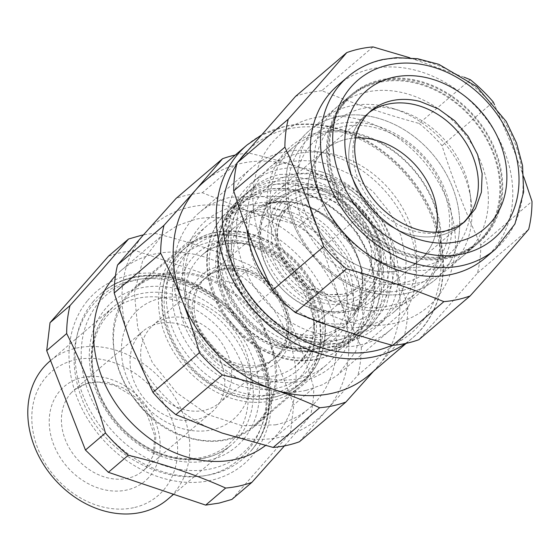 <?xml version="1.0" encoding="UTF-8"?>
<svg xmlns="http://www.w3.org/2000/svg" width="560" height="560" viewBox="0 0 560 560"><rect width="100%" height="100%" fill="white"/><g stroke="black" fill="none" stroke-linecap="round" stroke-linejoin="round"><path stroke-width="0.42" stroke-dasharray="2.8 2.1" d="M290.766 334.621A73.962 59.528 49.5 0 0 353.129 316.778A73.962 59.528 49.5 0 0 361.725 296.331A73.962 59.528 49.5 0 0 362.628 290.115A73.962 59.528 49.5 0 0 303.065 204.477A73.962 59.528 49.5 0 0 259.049 206.64A73.962 59.528 49.5 0 0 231.196 248.983A73.962 59.528 49.5 0 0 290.766 334.621M313.845 308.889A66.521 53.543 -130.5 0 1 261.989 253.183A66.521 53.543 -130.5 0 1 285.32 193.781A66.521 53.543 -130.5 0 1 324.905 191.835A66.521 53.543 -130.5 0 1 369.936 292.838A66.521 53.543 -130.5 0 1 339.598 311.185A66.521 53.543 -130.5 0 1 313.845 308.889M327.208 187.18A69.839 56.217 49.5 0 0 259.35 229.208A69.839 56.217 49.5 0 0 315.595 310.079A69.839 56.217 49.5 0 0 342.636 312.487A69.839 56.217 49.5 0 0 383.229 254.142A69.839 56.217 49.5 0 0 327.208 187.18M273.532 182.588A81.704 65.765 -130.5 0 1 292.558 174.65A81.704 65.765 -130.5 0 1 388.374 234.101A81.704 65.765 -130.5 0 1 350.245 322.609A81.704 65.765 -130.5 0 1 259.686 274.386A81.704 65.765 -130.5 0 1 273.532 182.588M266.378 191.534A86.247 69.419 49.5 0 0 226.135 284.956A86.247 69.419 49.5 0 0 327.271 347.711A86.247 69.419 49.5 0 0 372.533 272.167A86.247 69.419 49.5 0 0 300.286 192.668A86.247 69.419 49.5 0 0 266.378 191.534M282.947 186.431A72.625 58.457 -130.5 0 1 299.859 179.368A72.625 58.457 -130.5 0 1 378.588 219.149A72.625 58.457 -130.5 0 1 372.673 300.356A72.625 58.457 -130.5 0 1 351.141 310.891A72.625 58.457 -130.5 0 1 272.412 271.11A72.625 58.457 -130.5 0 1 278.327 189.91A72.625 58.457 -130.5 0 1 282.947 186.431M278.327 189.91L325.437 149.667A72.625 58.457 49.5 0 1 346.969 139.132A72.625 58.457 49.5 0 1 355.754 137.956A72.625 58.457 49.5 0 0 346.969 139.132A72.625 58.457 49.5 0 0 325.437 149.667A72.625 58.457 49.5 0 0 319.515 230.874A72.625 58.457 49.5 0 0 398.244 270.648A72.625 58.457 49.5 0 0 419.776 260.113A72.625 58.457 49.5 0 0 436.079 232.001A72.625 58.457 49.5 0 1 419.776 260.113L460.74 225.127A72.625 58.457 -130.5 0 1 354.046 182.812A72.625 58.457 -130.5 0 1 366.401 114.674A72.625 58.457 -130.5 0 1 368.578 112.924A72.625 58.457 49.5 0 0 366.401 114.674A72.625 58.457 49.5 0 0 360.479 195.881A72.625 58.457 49.5 0 0 439.208 235.662A72.625 58.457 49.5 0 0 460.74 225.127A72.625 58.457 49.5 0 0 462.812 223.244A72.625 58.457 -130.5 0 1 460.74 225.127L464.835 221.627L443.303 232.162A72.625 58.457 49.5 0 1 364.574 192.381A72.625 58.457 49.5 0 1 370.496 111.181L325.437 149.667A72.625 58.457 49.5 0 0 319.515 230.874A72.625 58.457 49.5 0 0 398.244 270.648A72.625 58.457 49.5 0 0 419.776 260.113L372.673 300.356M335.02 346.577A90.783 73.073 -130.5 0 1 253.036 317.947A90.783 73.073 -130.5 0 1 244.006 195.342A90.783 73.073 -130.5 0 1 270.921 182.175A90.783 73.073 -130.5 0 1 352.905 210.798A90.783 73.073 -130.5 0 1 361.935 333.403A90.783 73.073 -130.5 0 1 335.02 346.577M342.16 126.798A86.247 69.419 49.5 0 0 301.917 220.227A86.247 69.419 49.5 0 0 403.053 282.982A86.247 69.419 49.5 0 0 449.246 214.438A86.247 69.419 49.5 0 0 389.522 132.699A86.247 69.419 49.5 0 0 342.16 126.798M352.457 211.729A86.247 69.419 -130.5 0 1 365.624 323.806A86.247 69.419 -130.5 0 1 257.579 313.523A86.247 69.419 -130.5 0 1 244.412 201.446A86.247 69.419 -130.5 0 1 352.457 211.729M402.493 290.304A91.917 73.983 -130.5 0 1 294.707 223.419A91.917 73.983 -130.5 0 1 337.596 123.851A91.917 73.983 -130.5 0 1 388.08 130.137A91.917 73.983 -130.5 0 1 440.58 264.803A91.917 73.983 -130.5 0 1 402.493 290.304M339.115 343.077A90.783 73.073 49.5 0 0 366.03 329.903A90.783 73.073 49.5 0 0 357 207.298A90.783 73.073 49.5 0 0 275.016 178.675A90.783 73.073 49.5 0 0 248.101 191.849A90.783 73.073 49.5 0 0 257.131 314.447A90.783 73.073 49.5 0 0 339.115 343.077M338.156 116.529A97.594 78.554 49.5 0 0 309.218 130.683A97.594 78.554 49.5 0 0 301.266 239.799A97.594 78.554 49.5 0 0 407.057 293.258A97.594 78.554 49.5 0 0 435.995 279.097A97.594 78.554 49.5 0 0 447.496 266.182A97.594 78.554 49.5 0 0 438.032 161.084A97.594 78.554 49.5 0 0 338.156 116.529A97.594 78.554 49.5 0 0 309.218 130.683A97.594 78.554 49.5 0 0 301.266 239.799A97.594 78.554 49.5 0 0 407.057 293.258A97.594 78.554 49.5 0 0 435.995 279.097A97.594 78.554 49.5 0 0 443.947 169.981A97.594 78.554 49.5 0 0 338.156 116.529M279.979 174.44L306.761 173.782L334.152 182.7L358.988 200.165L378.392 224.161L390.124 251.909L392.833 280.203L386.197 305.774L370.993 325.668L364.462 330.505L344.078 338.835A90.783 73.073 -130.5 0 1 245.665 289.114A90.783 73.073 -130.5 0 1 253.064 187.607A90.783 73.073 -130.5 0 1 279.979 174.44M450.072 256.515A97.594 78.554 -130.5 0 1 344.274 203.063A97.594 78.554 -130.5 0 1 352.233 93.947A97.594 78.554 -130.5 0 1 381.164 79.786A97.594 78.554 -130.5 0 1 486.962 133.238A97.594 78.554 -130.5 0 1 479.003 242.354A97.594 78.554 -130.5 0 1 450.072 256.515M321.139 171.759A95.326 76.727 49.5 0 0 279.559 169.316A95.326 76.727 49.5 0 0 251.3 183.148A95.326 76.727 49.5 0 0 233.625 268.604A95.326 76.727 49.5 0 0 305.284 339.5A95.326 76.727 49.5 0 0 346.864 341.936A95.326 76.727 49.5 0 0 368.263 333.193A95.326 76.727 49.5 0 0 375.123 328.104A95.326 76.727 49.5 0 0 392.798 242.648A95.326 76.727 49.5 0 0 321.139 171.759M336.371 185.339A96.684 77.819 -130.5 0 1 352.821 94.633A96.684 77.819 -130.5 0 1 494.865 150.962A96.684 77.819 -130.5 0 1 478.415 241.668A96.684 77.819 -130.5 0 1 336.371 185.339M313.481 332.5A95.326 76.727 -130.5 0 1 241.815 261.611A95.326 76.727 -130.5 0 1 259.49 176.148A95.326 76.727 -130.5 0 1 329.329 164.759L352.359 175.308L372.995 191.534L389.634 212.184L400.988 235.648L406.189 260.12L404.817 283.703L396.991 304.57L383.313 321.111L368.592 330.47L351.442 335.622L332.752 336.315L313.481 332.5M334.327 187.089A96.684 77.819 -130.5 0 1 350.777 96.383A96.684 77.819 -130.5 0 1 492.814 152.712A96.684 77.819 -130.5 0 1 476.364 243.418A96.684 77.819 -130.5 0 1 334.327 187.089M359.058 345.212A106.673 85.862 -130.5 0 1 243.425 286.79A106.673 85.862 -130.5 0 1 252.119 167.517A106.673 85.862 -130.5 0 1 283.745 152.047A106.673 85.862 -130.5 0 1 399.378 210.469A106.673 85.862 -130.5 0 1 390.684 329.735A106.673 85.862 -130.5 0 1 359.058 345.212M306.215 390.348A106.673 85.862 -130.5 0 1 190.582 331.926A106.673 85.862 -130.5 0 1 199.276 212.66A106.673 85.862 -130.5 0 1 230.902 197.183L262.374 196.406L294.56 206.892L323.736 227.416L346.535 255.605L360.325 288.211L363.503 321.461L355.712 351.505L337.841 374.878L323.162 384.496L306.215 390.348M260.561 378.434A96.229 77.455 -130.5 0 1 182.707 273.007A96.229 77.455 -130.5 0 1 264.53 206.192A96.229 77.455 -130.5 0 1 276.563 209.097A96.229 77.455 -130.5 0 1 354.067 320.523A96.229 77.455 -130.5 0 1 260.561 378.434M262.675 212.072A91.693 73.801 49.5 0 0 206.962 225.799A91.693 73.801 49.5 0 0 189.959 308A91.693 73.801 49.5 0 0 258.888 376.194A91.693 73.801 49.5 0 0 326.067 365.232A91.693 73.801 49.5 0 0 343.07 283.031A91.693 73.801 49.5 0 0 274.134 214.844A91.693 73.801 49.5 0 0 262.675 212.072M157.934 274.876A91.693 73.801 -130.5 0 1 202.454 276.073A91.693 73.801 -130.5 0 1 269.983 340.445A91.693 73.801 -130.5 0 1 259.266 421.792A91.693 73.801 -130.5 0 1 254.38 426.468A91.693 73.801 -130.5 0 1 187.201 437.423C125.027 420.973 89.733 330.463 130.389 291.704A91.693 73.801 -130.5 0 1 135.275 287.028A91.693 73.801 -130.5 0 1 157.934 274.876M140.098 333.949A53.109 42.749 49.5 0 0 146.531 401.205A53.109 42.749 49.5 0 0 211.911 411.999A53.109 42.749 49.5 0 0 214.739 409.29A53.109 42.749 49.5 0 0 214.053 349.23A53.109 42.749 49.5 0 0 156.051 324.198A53.109 42.749 49.5 0 0 142.926 331.24A53.109 42.749 49.5 0 0 140.098 333.949M485.226 257.936A113.477 91.336 49.5 0 0 505.449 153.902A113.477 91.336 49.5 0 0 371.462 68.901A113.477 91.336 49.5 0 0 337.82 85.365M464.093 77.203L409.899 57.806M523.824 177.009L515.074 153.202L494.564 104.825M133.553 507.71A81.704 65.765 -130.5 0 1 42.539 458.661A81.704 65.765 -130.5 0 1 58.128 366.863A81.704 65.765 -130.5 0 1 75.866 359.744A81.704 65.765 -130.5 0 1 171.675 419.202A81.704 65.765 -130.5 0 1 133.553 507.71M373.023 46.914L321.825 90.65C352.401 103.166 384.839 114.1 419.132 123.452L470.33 79.716M321.825 90.65L308.371 92.659A138.446 111.433 -130.5 0 0 295.582 96.341M419.132 123.452A138.446 111.433 -130.5 0 1 442.043 145.712C453.103 180.432 466.025 213.563 480.795 245.119L532 201.383M442.043 145.712L493.241 101.976M480.795 245.119A138.446 111.433 -130.5 0 1 477.463 273.07L418.915 339.682M477.463 273.07L528.668 229.334M167.769 499.254A90.783 73.073 49.5 0 0 175.168 397.754A90.783 73.073 49.5 0 0 76.755 348.026A90.783 73.073 49.5 0 0 57.05 355.929A90.783 73.073 49.5 0 0 49.84 361.2M436.779 297.885A113.477 91.336 49.5 0 0 412.762 149.947A113.477 91.336 49.5 0 0 271.572 143.388A113.477 91.336 49.5 0 0 295.589 291.326A113.477 91.336 49.5 0 0 436.779 297.885M319.725 132.272A97.594 78.554 49.5 0 0 268.828 219.555A97.594 78.554 49.5 0 0 353.731 308.56A97.594 78.554 49.5 0 0 388.626 309.001A97.594 78.554 49.5 0 0 434.161 203.287A97.594 78.554 49.5 0 0 319.725 132.272M354.767 305.641A95.326 76.727 -130.5 0 1 277.011 236.565A95.326 76.727 -130.5 0 1 293.286 147.28A95.326 76.727 -130.5 0 1 321.545 133.455A95.326 76.727 -130.5 0 1 424.879 185.661A95.326 76.727 -130.5 0 1 417.109 292.243A95.326 76.727 -130.5 0 1 388.85 306.075A95.326 76.727 -130.5 0 1 354.767 305.641M326.928 324.695A95.326 76.727 49.5 0 0 365.295 326.193A95.326 76.727 49.5 0 0 393.554 312.361A95.326 76.727 49.5 0 0 401.324 205.779A95.326 76.727 49.5 0 0 297.99 153.573A95.326 76.727 49.5 0 0 269.731 167.398A95.326 76.727 49.5 0 0 246.939 229.348M270.732 286.601A95.326 76.727 49.5 0 0 310.793 318.682M369.131 375.011A127.099 102.298 49.5 0 0 377.524 366.737A127.099 102.298 49.5 0 0 391.79 258.496A127.099 102.298 49.5 0 0 390.754 255.773A127.099 102.298 49.5 0 0 299.817 167.412A127.099 102.298 49.5 0 0 241.717 163.289A127.099 102.298 49.5 0 0 204.036 181.727M231.917 499.408L290.465 432.803L293.797 404.852L255.045 305.438L232.134 283.178L134.827 250.383L121.373 252.385L108.584 256.074M235.27 155.05A138.446 111.433 -130.5 0 1 235.347 155.036A138.446 111.433 -130.5 0 1 248.794 153.027C267.981 157.57 284.984 162.358 299.817 167.412C314.727 172.389 330.155 178.528 346.101 185.829A138.446 111.433 -130.5 0 1 369.012 208.089C377.629 224.651 384.874 240.548 390.754 255.773L391.811 258.496C397.369 272.895 402.689 289.233 407.771 307.496A138.446 111.433 -130.5 0 1 404.439 335.447L373.576 371.217M134.827 250.383L154.791 233.324A138.446 111.433 49.5 0 0 143.423 234.906M154.791 233.324C190.008 241.885 222.446 252.819 252.098 266.126L232.134 283.178M255.045 305.438L275.009 288.386A138.446 111.433 49.5 0 0 252.098 266.126M275.009 288.386C290.71 319.144 303.632 352.282 313.768 387.793L293.797 404.852M290.465 432.803L310.436 415.744A138.446 111.433 49.5 0 0 313.768 387.793M284.459 445.886L310.436 415.744M346.101 185.829L299.628 225.526L248.612 211.148L202.321 192.731L188.874 194.733A138.446 111.433 -130.5 0 0 176.078 198.422M248.794 153.027L202.321 192.731M299.411 441.756L327.929 408.646L357.966 375.144L404.439 335.447M407.771 307.496L361.298 347.193L339.556 299.509L322.539 247.786L369.012 208.089M361.298 347.193A138.446 111.433 -130.5 0 1 357.966 375.144M299.628 225.526A138.446 111.433 -130.5 0 1 322.539 247.786M115.409 275.898A113.477 91.336 -130.5 0 1 121.121 270.466A113.477 91.336 -130.5 0 1 154.77 254.002A113.477 91.336 -130.5 0 1 273.553 309.561A113.477 91.336 -130.5 0 1 277.431 434A113.477 91.336 -130.5 0 1 268.534 443.037A113.477 91.336 -130.5 0 1 265.391 445.571M248.612 211.148A127.099 102.298 49.5 0 0 144.438 233.744A127.099 102.298 49.5 0 0 142.863 235.592A127.099 102.298 49.5 0 0 131.208 344.708A127.099 102.298 49.5 0 0 222.152 433.069A127.099 102.298 49.5 0 0 326.326 410.473A127.099 102.298 49.5 0 0 327.901 408.625A127.099 102.298 49.5 0 0 339.556 299.509A127.099 102.298 49.5 0 0 248.612 211.148M275.443 424.858A113.477 91.336 49.5 0 0 309.085 408.394A113.477 91.336 49.5 0 0 318.332 281.512A113.477 91.336 49.5 0 0 195.321 219.359L177.289 225.582L161.679 235.823L142.667 260.687L134.372 292.649L137.76 328.02L152.425 362.705L176.68 392.693L207.725 414.533L241.962 425.677L275.443 424.858M379.12 81.536A97.594 78.554 49.5 0 0 350.182 95.697A97.594 78.554 49.5 0 0 342.23 204.813A97.594 78.554 49.5 0 0 448.021 258.265A97.594 78.554 49.5 0 0 476.959 244.104A97.594 78.554 49.5 0 0 484.911 134.988A97.594 78.554 49.5 0 0 379.12 81.536M366.828 92.029A97.594 78.554 49.5 0 0 337.897 106.19A97.594 78.554 49.5 0 0 315.091 174.202A97.594 78.554 49.5 0 0 347.599 237.993A97.594 78.554 49.5 0 0 393.925 266.497A97.594 78.554 49.5 0 0 435.736 268.765A97.594 78.554 49.5 0 0 464.667 254.604A97.594 78.554 49.5 0 0 454.958 122.808A97.594 78.554 49.5 0 0 366.828 92.029M438.578 136.801A97.594 78.554 49.5 0 0 392.252 108.29A97.594 78.554 49.5 0 0 350.441 106.029A97.594 78.554 49.5 0 0 321.51 120.19A97.594 78.554 49.5 0 0 331.219 251.986A97.594 78.554 49.5 0 0 419.349 282.758A97.594 78.554 49.5 0 0 448.28 268.597A97.594 78.554 49.5 0 0 471.086 200.592A97.594 78.554 49.5 0 0 438.578 136.801M441 135.989A87.108 70.112 49.5 0 0 399.651 110.544A87.108 70.112 49.5 0 0 316.155 181.867A87.108 70.112 49.5 0 0 345.177 238.805A87.108 70.112 49.5 0 0 386.526 264.25A87.108 70.112 49.5 0 0 470.022 192.927A87.108 70.112 49.5 0 0 441 135.989M271.523 400.813A90.783 73.073 -130.5 0 1 173.11 351.085A90.783 73.073 -130.5 0 1 180.516 249.578A90.783 73.073 -130.5 0 1 207.431 236.411A90.783 73.073 -130.5 0 1 305.844 286.132A90.783 73.073 -130.5 0 1 298.438 387.639A90.783 73.073 -130.5 0 1 271.523 400.813M258.223 366.695A53.109 42.749 -130.5 0 1 200.977 338.142A53.109 42.749 -130.5 0 1 204.225 278.894A53.109 42.749 -130.5 0 1 220.731 270.522A53.109 42.749 -130.5 0 1 278.621 300.146A53.109 42.749 -130.5 0 1 273.189 359.639A53.109 42.749 -130.5 0 1 258.223 366.695M157.206 276.241A90.783 73.073 -130.5 0 1 162.372 274.897A90.783 73.073 -130.5 0 1 260.778 324.625A90.783 73.073 -130.5 0 1 253.379 426.125A90.783 73.073 -130.5 0 1 226.464 439.299A90.783 73.073 -130.5 0 1 128.051 389.571A90.783 73.073 -130.5 0 1 135.457 288.071A90.783 73.073 -130.5 0 1 157.206 276.241M168.203 317.877A51.051 41.09 49.5 0 0 152.341 325.927A51.051 41.09 49.5 0 0 149.219 382.872A51.051 41.09 49.5 0 0 204.246 410.319A51.051 41.09 49.5 0 0 218.631 403.536A51.051 41.09 49.5 0 0 223.846 346.353A51.051 41.09 49.5 0 0 168.203 317.877M160.587 298.34A72.625 58.457 49.5 0 0 156.457 299.411A72.625 58.457 49.5 0 0 127.638 379.323A72.625 58.457 49.5 0 0 211.862 429.856A72.625 58.457 49.5 0 0 245.749 351.183A72.625 58.457 49.5 0 0 160.587 298.34M209.671 242.165A84.427 67.956 -130.5 0 1 308.679 303.597A84.427 67.956 -130.5 0 1 269.283 395.052A84.427 67.956 -130.5 0 1 170.275 333.62A84.427 67.956 -130.5 0 1 209.671 242.165M259.826 370.804A57.645 46.403 -130.5 0 1 192.227 328.86A57.645 46.403 -130.5 0 1 219.128 266.413A57.645 46.403 -130.5 0 1 286.727 308.357A57.645 46.403 -130.5 0 1 259.826 370.804M210.119 236.306A88.97 71.61 -130.5 0 1 306.565 285.033A88.97 71.61 -130.5 0 1 299.313 384.51A88.97 71.61 -130.5 0 1 272.93 397.418A88.97 71.61 -130.5 0 1 176.491 348.684A88.97 71.61 -130.5 0 1 183.743 249.214A88.97 71.61 -130.5 0 1 210.119 236.306M260.274 364.945A53.109 42.749 -130.5 0 1 202.699 335.86A53.109 42.749 -130.5 0 1 207.032 276.479A53.109 42.749 -130.5 0 1 222.775 268.772A53.109 42.749 -130.5 0 1 280.35 297.864A53.109 42.749 -130.5 0 1 276.017 357.245A53.109 42.749 -130.5 0 1 260.274 364.945M214.214 232.806A88.97 71.61 -130.5 0 1 310.66 281.533A88.97 71.61 -130.5 0 1 303.408 381.01A88.97 71.61 -130.5 0 1 277.032 393.918A88.97 71.61 -130.5 0 1 180.586 345.184A88.97 71.61 -130.5 0 1 187.838 245.714A88.97 71.61 -130.5 0 1 214.214 232.806M305.522 198.093L289.779 205.8L280.882 217.434L276.997 232.393L278.586 248.948L285.446 265.174L296.8 279.216L311.325 289.436L327.348 294.651L343.021 294.266A53.109 42.749 49.5 0 0 358.764 286.559A53.109 42.749 49.5 0 0 361.473 283.976A53.109 42.749 49.5 0 0 361.865 225.225A53.109 42.749 49.5 0 0 305.522 198.093M217.868 235.165A84.427 67.956 -130.5 0 1 316.869 296.597A84.427 67.956 -130.5 0 1 277.473 388.059A84.427 67.956 -130.5 0 1 178.472 326.62A84.427 67.956 -130.5 0 1 217.868 235.165M345.212 295.68A55.832 44.94 -130.5 0 1 279.741 255.059A55.832 44.94 -130.5 0 1 305.788 194.579A55.832 44.94 -130.5 0 1 365.022 223.097A55.832 44.94 -130.5 0 1 364.609 284.865A55.832 44.94 -130.5 0 1 345.212 295.68M241.255 379.505A77.168 62.111 -130.5 0 1 179.102 290.157A77.168 62.111 -130.5 0 1 254.086 243.719A77.168 62.111 -130.5 0 1 316.232 333.067A77.168 62.111 -130.5 0 1 241.255 379.505M379.505 262.031A60.781 48.923 -130.5 0 1 320.446 298.613A60.781 48.923 -130.5 0 1 271.495 228.228A60.781 48.923 -130.5 0 1 319.55 189.343A60.781 48.923 -130.5 0 1 377.111 239.519A60.781 48.923 -130.5 0 1 379.505 262.031M243.677 373.765A72.625 58.457 -130.5 0 1 189.077 319.753A72.625 58.457 -130.5 0 1 202.545 254.639A72.625 58.457 -130.5 0 1 255.759 245.959A72.625 58.457 -130.5 0 1 310.359 299.971A72.625 58.457 -130.5 0 1 296.891 365.085A72.625 58.457 -130.5 0 1 243.677 373.765M380.856 263.676A63.476 51.093 -130.5 0 1 372.701 286.559A63.476 51.093 -130.5 0 1 306.502 296.408A63.476 51.093 -130.5 0 1 268.051 228.375A63.476 51.093 -130.5 0 1 291.956 192.031A63.476 51.093 -130.5 0 1 378.35 240.163A63.476 51.093 -130.5 0 1 380.856 263.676M276.451 345.772A72.625 58.457 -130.5 0 1 221.851 291.76A72.625 58.457 -130.5 0 1 235.319 226.646A72.625 58.457 -130.5 0 1 288.526 217.966A72.625 58.457 -130.5 0 1 343.126 271.978A72.625 58.457 -130.5 0 1 329.658 337.092A72.625 58.457 -130.5 0 1 276.451 345.772M361.207 294.903A72.282 58.177 -130.5 0 1 352.814 314.888A72.282 58.177 -130.5 0 1 277.431 326.095A72.282 58.177 -130.5 0 1 233.646 248.633A72.282 58.177 -130.5 0 1 260.869 207.249A72.282 58.177 -130.5 0 1 330.288 219.443A72.282 58.177 -130.5 0 1 362.096 288.827A72.282 58.177 -130.5 0 1 361.207 294.903M278.117 348.012A77.168 62.111 -130.5 0 1 215.971 258.664A77.168 62.111 -130.5 0 1 290.955 212.226A77.168 62.111 -130.5 0 1 353.101 301.574A77.168 62.111 -130.5 0 1 278.117 348.012M314.342 356.566A84.427 67.956 -130.5 0 1 215.334 295.134A84.427 67.956 -130.5 0 1 254.73 203.672A84.427 67.956 -130.5 0 1 353.738 265.111A84.427 67.956 -130.5 0 1 314.342 356.566M317.989 358.925A88.97 71.61 -130.5 0 1 221.55 310.198A88.97 71.61 -130.5 0 1 228.802 210.721A88.97 71.61 -130.5 0 1 255.178 197.813A88.97 71.61 -130.5 0 1 351.624 246.547A88.97 71.61 -130.5 0 1 344.372 346.017A88.97 71.61 -130.5 0 1 317.989 358.925M327.005 351.232L300.755 351.869L273.917 343.133L249.578 326.011L230.559 302.498L219.058 275.303L216.405 247.576L222.908 222.516L237.811 203.028L264.187 190.113A88.97 71.61 -130.5 0 1 299.166 191.289A88.97 71.61 -130.5 0 1 369.18 256.599A88.97 71.61 -130.5 0 1 353.381 338.324A88.97 71.61 -130.5 0 1 327.005 351.232M330.925 350.077A90.783 73.073 -130.5 0 1 232.512 300.349A90.783 73.073 -130.5 0 1 239.911 198.842A90.783 73.073 -130.5 0 1 266.826 185.675A90.783 73.073 -130.5 0 1 365.239 235.396A90.783 73.073 -130.5 0 1 357.84 336.903A90.783 73.073 -130.5 0 1 330.925 350.077M495.467 249.186A113.477 91.336 49.5 0 0 508.487 128.989A113.477 91.336 49.5 0 0 394.737 58.359A113.477 91.336 49.5 0 0 381.703 60.151A113.477 91.336 49.5 0 0 348.061 76.615M71.484 392.553A53.109 42.749 49.5 0 0 63.217 407.176A53.109 42.749 49.5 0 0 85.407 466.774A53.109 42.749 49.5 0 0 143.297 470.61A53.109 42.749 49.5 0 0 146.125 467.901L154.315 453.537L155.974 435.82L150.85 417.305L139.692 400.645L124.103 388.234L106.316 381.85L88.879 382.417L74.312 389.844L71.484 392.553M148.414 477.841A62.188 50.057 -130.5 0 1 79.548 478.226A62.188 50.057 -130.5 0 1 51.324 406.735A62.188 50.057 -130.5 0 1 61.005 389.613A62.188 50.057 -130.5 0 1 138.915 397.026A62.188 50.057 -130.5 0 1 148.414 477.841M238.378 437.794A90.783 73.073 -130.5 0 1 231.259 445.025A90.783 73.073 -130.5 0 1 120.96 428.127A90.783 73.073 -130.5 0 1 106.211 314.195A90.783 73.073 -130.5 0 1 113.337 306.964A90.783 73.073 -130.5 0 1 223.636 323.862A90.783 73.073 -130.5 0 1 238.378 437.794M243.733 439.131A95.326 76.727 -130.5 0 1 125.132 433.622A95.326 76.727 -130.5 0 1 104.958 309.358A95.326 76.727 -130.5 0 1 223.559 314.86A95.326 76.727 -130.5 0 1 243.733 439.131M98.35 303.177A104.405 84.035 -130.5 0 1 228.242 309.211A104.405 84.035 -130.5 0 1 250.341 445.312A104.405 84.035 -130.5 0 1 120.449 439.278A104.405 84.035 -130.5 0 1 98.35 303.177M392.077 345.212A122.556 98.644 49.5 0 0 435.904 229.257A122.556 98.644 49.5 0 0 328.545 128.709A122.556 98.644 49.5 0 0 288.379 128.912A122.556 98.644 49.5 0 0 246.869 151.529M240.261 159.187A122.556 98.644 49.5 0 0 236.719 164.248M92.995 301.833A108.941 87.689 -130.5 0 1 101.542 293.16A108.941 87.689 -130.5 0 1 233.905 313.432A108.941 87.689 -130.5 0 1 251.601 450.156A108.941 87.689 -130.5 0 1 243.054 458.829A108.941 87.689 -130.5 0 1 110.691 438.55A108.941 87.689 -130.5 0 1 92.995 301.833M405.265 343.546A127.099 102.298 49.5 0 0 412.146 338.268A127.099 102.298 49.5 0 0 433.083 217.308A127.099 102.298 49.5 0 0 326.382 126.343A127.099 102.298 49.5 0 0 284.725 126.553A127.099 102.298 49.5 0 0 247.044 144.991M87.647 300.496A113.477 91.336 -130.5 0 1 228.837 307.055A113.477 91.336 -130.5 0 1 252.854 454.993A113.477 91.336 -130.5 0 1 111.664 448.434A113.477 91.336 -130.5 0 1 87.647 300.496M299.313 384.51C291.571 391.076 282.562 395.493 272.293 397.74C236.537 406.329 191.45 381.5 172.557 343.385C154.679 309.904 159.208 269.416 183.743 249.214L187.838 245.714C195.58 239.141 204.582 234.731 214.851 232.477C250.607 223.895 295.701 248.724 314.587 286.832C332.472 320.313 327.943 360.808 303.408 381.01L299.313 384.51M222.138 269.101C216.342 270.375 211.302 272.839 207.032 276.479L289.779 205.8C282.646 211.988 278.516 220.325 277.382 230.804L277.991 244.356C279.965 254.933 284.655 264.642 292.075 273.49C307.601 290.353 324.709 297.213 343.406 294.07C349.286 292.775 354.403 290.269 358.764 286.559L276.017 357.245C282.842 351.344 286.888 343.357 288.141 333.291L287.742 319.823C285.873 308.945 281.113 298.928 273.448 289.779C257.81 272.846 240.702 265.951 222.138 269.101M254.779 246.302C234.045 240.352 216.636 243.138 202.545 254.639L235.319 226.646C197.176 258.44 227.745 332.024 277.431 345.429C298.158 351.379 315.567 348.593 329.658 337.092L296.891 365.085L307.006 352.835L312.823 337.225L313.817 319.382L309.806 300.699L301.056 282.695L288.246 266.826L272.391 254.366L254.779 246.302M380.989 263.34C380.135 272.104 377.37 279.846 372.701 286.559L352.814 314.888C356.839 309.134 359.597 302.568 361.081 295.19L361.963 289.163C369.782 237.993 301.756 183.47 260.869 207.249L291.956 192.031C321.601 175.91 368.501 202.027 378.49 239.785C380.863 247.779 381.696 255.626 380.989 263.34M285.32 193.781L259.049 206.64M369.936 292.838L353.129 316.778M317.352 359.254C281.596 367.836 236.509 343.007 217.616 304.899C199.738 271.418 204.267 230.923 228.802 210.721L237.811 203.021C245.469 196.525 254.387 192.157 264.572 189.924C275.849 187.516 287.574 187.908 299.754 191.086L321.916 200.179L341.95 214.928L358.267 234.15L369.558 256.298L374.913 279.615L373.884 302.239L366.513 322.357L353.381 338.324L344.372 346.017C336.63 352.59 327.621 357 317.352 359.254M361.935 333.403L357.84 336.903C349.944 343.602 340.76 348.103 330.281 350.399C293.804 359.156 247.786 333.816 228.508 294.924C210.259 260.764 214.886 219.45 239.911 198.842L244.006 195.342M370.993 325.668L366.03 329.903M253.064 187.607L248.101 191.849M352.233 93.947L321.51 120.19M479.003 242.354L448.28 268.597M259.49 176.148L251.3 183.148M383.313 321.111L375.123 328.104M352.821 94.633L350.777 96.383M478.415 241.668L476.364 243.418M252.119 167.517L199.276 212.66M390.684 329.735L337.841 374.878M206.962 225.799L135.275 287.028M326.067 365.232L254.38 426.468M142.926 331.24L74.312 389.844L84.896 383.866L97.888 381.934L114.688 385.378L132.328 395.997L146.3 412.356L154.826 436.1L153.118 455.784L145.866 468.153L143.297 470.61L211.911 411.999M173.586 494.291L231.259 445.025C219.45 454.958 205.016 459.739 187.95 459.375C177.919 459.053 167.839 456.799 157.724 452.62C138.628 444.472 122.794 431.445 110.222 413.518C87.052 380.807 85.834 337.68 106.407 313.999L113.337 306.964L50.575 360.577M269.731 167.398L293.286 147.28M393.554 312.361L417.109 292.243M251.79 449.96C281.568 415.849 273.553 352.779 235.291 313.614C197.988 272.447 135.569 262.479 101.542 293.16C115.787 281.183 133.168 275.422 153.685 275.863C165.235 276.234 176.827 278.733 188.475 283.367C212.555 293.272 232.351 309.568 247.877 332.248C274.75 371.28 275.863 422.114 251.405 450.345L251.79 449.96M406.203 343.35L412.146 338.268C447.496 309.218 453.544 250.313 426.853 202.097C406.448 163.317 367.164 133.21 327.348 126C312.816 123.263 298.823 123.34 285.369 126.224L260.953 135.345M268.534 443.037L309.085 408.394M121.121 270.466L161.679 235.823M337.897 106.19L350.182 95.697M464.667 254.604L476.959 244.104M316.155 181.867L315.091 174.202M386.526 264.25L393.925 266.497M399.651 110.544L392.252 108.29M470.022 192.927L471.086 200.592M180.516 249.578L135.457 288.071M298.438 387.639L253.379 426.125M152.341 325.927L204.225 278.894M218.631 403.536L273.189 359.639M241.78 363.685C229.572 334.628 209.391 314.23 181.244 302.491C172.165 299.012 163.184 297.115 154.301 296.807C137.809 296.436 123.963 300.979 112.763 310.443C101.759 319.935 95.13 332.766 92.855 348.929C91.112 362.754 93.065 377.048 98.721 391.797C110.929 420.861 131.11 441.259 159.257 452.991C168.336 456.477 177.317 458.374 186.193 458.675C202.692 459.053 216.538 454.51 227.738 445.046C235.34 438.529 240.919 430.234 244.468 420.147C250.299 402.85 249.403 384.027 241.78 363.685M81.802 398.391C75.46 382.011 73.031 365.736 74.515 349.566C76.79 327.761 85.61 310.121 100.968 296.632C146.069 254.688 235.403 290.444 258.699 357.091C267.477 380.079 268.758 402.157 262.535 423.332C258.083 437.612 250.418 449.456 239.533 458.85C194.425 500.801 105.098 465.038 81.802 398.391"/><path stroke-width="0.84" d="M436.079 232.001A72.625 58.457 49.5 0 0 355.754 137.956A72.625 58.457 49.5 0 1 436.079 232.001M473.095 156.989A72.625 58.457 -130.5 0 1 462.812 223.244A72.625 58.457 49.5 0 0 465.759 142.45A72.625 58.457 49.5 0 0 387.933 104.139A72.625 58.457 49.5 0 0 368.578 112.924A72.625 58.457 -130.5 0 1 473.095 156.989M348.061 76.615L337.82 85.365A113.477 91.336 49.5 0 0 317.59 189.399A113.477 91.336 49.5 0 0 451.584 274.4A113.477 91.336 49.5 0 0 485.226 257.936L495.467 249.186A113.477 91.336 49.5 0 1 461.825 265.65A113.477 91.336 49.5 0 1 338.807 203.497A113.477 91.336 49.5 0 1 348.061 76.615C358.085 68.11 369.726 62.405 382.984 59.5L396.34 57.666L417.515 58.709L438.802 64.309L476.763 86.695L506.184 121.415L516.544 143.024L522.55 165.571L523.642 191.968L514.934 223.972L495.467 249.186M494.564 104.825L493.241 101.976A138.446 111.433 -130.5 0 0 470.33 79.716L464.093 77.203M409.899 57.806L373.023 46.914A138.446 111.433 -130.5 0 0 359.576 48.923A138.446 111.433 -130.5 0 0 346.78 52.605C329.154 73.192 309.638 95.396 288.232 119.217A138.446 111.433 -130.5 0 0 284.9 147.168L233.695 190.904A138.446 111.433 -130.5 0 1 237.027 162.953L288.232 119.217M346.563 268.835C384.482 279.377 409.682 287.868 443.877 301.637A138.446 111.433 -130.5 0 0 457.324 299.628A138.446 111.433 -130.5 0 0 470.113 295.946L418.915 339.682A138.446 111.433 -130.5 0 1 406.119 343.364A138.446 111.433 -130.5 0 1 392.672 345.373C358.379 336.021 325.941 325.094 295.365 312.571L346.563 268.835A138.446 111.433 -130.5 0 1 323.659 246.575C317.282 226.793 310.94 208.922 304.612 192.969C298.984 178.626 292.418 163.359 284.9 147.168M470.113 295.946C491.505 272.146 511.021 249.942 528.668 229.334A138.446 111.433 -130.5 0 0 532 201.383L523.824 177.009M346.78 52.605L295.582 96.341L237.027 162.953M233.695 190.904C244.762 225.624 257.677 258.762 272.454 290.311L323.659 246.575M392.672 345.373L443.877 301.637M295.365 312.571A138.446 111.433 -130.5 0 1 272.454 290.311M50.575 360.577L49.84 361.2A90.783 73.073 49.5 0 0 42.441 462.707A90.783 73.073 49.5 0 0 140.854 512.428A90.783 73.073 49.5 0 0 167.769 499.254L173.586 494.291M246.939 229.348A95.326 76.727 49.5 0 0 270.732 286.601M310.793 318.682A95.326 76.727 49.5 0 0 326.928 324.695M260.953 135.345L247.044 144.991L204.036 181.727A127.099 102.298 49.5 0 0 195.643 190.008A127.099 102.298 49.5 0 0 181.384 298.249A127.099 102.298 49.5 0 0 182.413 300.972A127.099 102.298 49.5 0 0 273.357 389.333A127.099 102.298 49.5 0 0 331.45 393.449A127.099 102.298 49.5 0 0 369.131 375.011L406.203 343.35M219.121 503.097L231.917 499.408L251.888 482.356A138.446 111.433 49.5 0 1 239.092 486.038A138.446 111.433 49.5 0 1 225.645 488.047C195.986 474.74 163.548 463.806 128.331 455.245L108.367 472.304L205.674 505.106L219.121 503.097M50.029 322.686L70 305.627L99.764 272.356L128.548 239.015L108.584 256.074L50.029 322.686L46.697 350.637L85.456 450.044L108.367 472.304M373.576 371.217L345.891 402.059A138.446 111.433 -130.5 0 1 333.095 405.748A138.446 111.433 -130.5 0 1 319.648 407.75C303.695 400.449 288.267 394.31 273.357 389.333C258.524 384.286 241.521 379.491 222.334 374.955A138.446 111.433 -130.5 0 1 199.43 352.695C194.047 333.368 188.377 316.127 182.413 300.972L181.349 298.256C175.7 283.927 168.812 268.94 160.671 253.281A138.446 111.433 -130.5 0 1 164.003 225.33L195.643 190.008L222.551 158.725A138.446 111.433 -130.5 0 1 235.27 155.05M205.674 505.106L225.645 488.047M85.456 450.044L105.427 432.985A138.446 111.433 49.5 0 0 128.331 455.245M105.427 432.985C95.284 397.474 82.369 364.343 66.668 333.578L46.697 350.637M70 305.627A138.446 111.433 49.5 0 0 66.668 333.578M128.548 239.015L141.344 235.333A138.446 111.433 49.5 0 1 143.423 234.906M284.851 445.445L251.888 482.356M222.551 158.725L176.078 198.422L142.842 235.557L117.53 265.027L164.003 225.33M160.671 253.281L114.191 292.985L131.208 344.708L152.95 392.392L199.43 352.695M114.191 292.985A138.446 111.433 -130.5 0 1 117.53 265.027M222.334 374.955L175.861 414.652L222.152 433.069L273.168 447.447L319.648 407.75M175.861 414.652A138.446 111.433 -130.5 0 1 152.95 392.392M345.891 402.059L299.411 441.756A138.446 111.433 -130.5 0 1 286.622 445.445A138.446 111.433 -130.5 0 1 273.168 447.447M265.391 445.571A113.477 91.336 -130.5 0 1 234.885 459.501A113.477 91.336 -130.5 0 1 116.102 403.935A113.477 91.336 -130.5 0 1 112.224 279.503A113.477 91.336 -130.5 0 1 115.409 275.898M392.028 100.639A72.625 58.457 49.5 0 0 370.496 111.181C350.469 129.962 350.861 157.416 363.972 184.352C379.918 217.119 419.384 237.832 445.865 230.86C453.25 229.215 459.578 226.135 464.835 221.627L475.475 208.642L481.404 192.213L482.132 173.677L477.596 154.553L468.181 136.388L454.643 120.673L438.088 108.689L419.867 101.416C410.2 99.008 400.925 98.749 392.028 100.639M393.813 77.203A90.783 73.073 49.5 0 0 351.449 175.546A90.783 73.073 49.5 0 0 457.905 241.605A90.783 73.073 49.5 0 0 505.47 161.616A90.783 73.073 49.5 0 0 428.61 78.169A90.783 73.073 49.5 0 0 393.813 77.203M389.004 64.876A104.405 84.035 49.5 0 0 340.291 177.968A104.405 84.035 49.5 0 0 462.714 253.932A104.405 84.035 49.5 0 0 513.744 147.336A104.405 84.035 49.5 0 0 400.995 63.224A104.405 84.035 49.5 0 0 389.004 64.876M246.869 151.529A122.556 98.644 49.5 0 0 240.261 159.187M236.719 164.248A122.556 98.644 49.5 0 0 250.061 295.687A122.556 98.644 49.5 0 0 374.906 350.854A122.556 98.644 49.5 0 0 392.077 345.212M247.044 144.991A127.099 102.298 49.5 0 0 236.684 287.098A127.099 102.298 49.5 0 0 374.465 356.713A127.099 102.298 49.5 0 0 405.265 343.546"/></g></svg>
